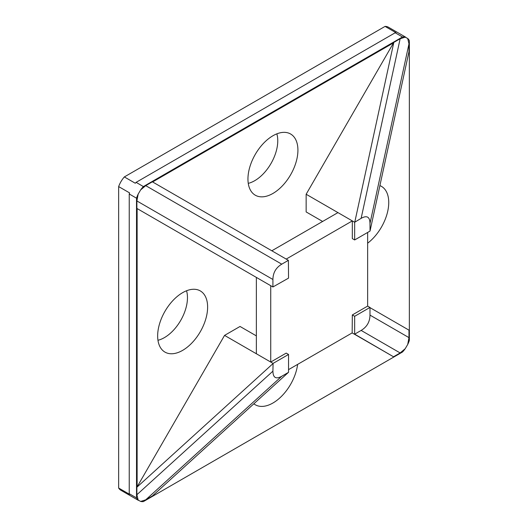 <?xml version="1.0" encoding="UTF-8"?>
<svg xmlns="http://www.w3.org/2000/svg" width="528" height="528" viewBox="0 0 528 528"><rect width="100%" height="100%" fill="white"/><g stroke="black" fill="none" stroke-linecap="round" stroke-linejoin="round"><path stroke-width="0.79" d="M182.635 350.368A35.336 20.401 120 0 0 206.059 318.034A35.336 20.401 120 0 0 198.937 290.242A35.336 20.401 120 0 0 182.635 292.664A35.336 20.401 120 0 0 159.925 322.601A35.336 20.401 120 0 0 163.706 351.272A35.336 20.401 120 0 0 182.635 350.368M157.958 340.283A32.624 18.836 120 0 0 164.399 337.623A32.624 18.836 120 0 0 186.549 290.763M367.64 243.203A35.336 20.401 120 0 0 387.79 210.976A35.336 20.401 120 0 0 380.061 185.671A35.336 20.401 120 0 0 379.903 185.605M272.936 135.749A35.336 20.401 120 0 0 250.226 165.686A35.336 20.401 120 0 0 254.008 194.357A35.336 20.401 120 0 0 272.936 193.446A35.336 20.401 120 0 0 296.36 161.119A35.336 20.401 120 0 0 289.238 133.327A35.336 20.401 120 0 0 272.936 135.749M248.259 183.361A32.624 18.836 120 0 0 254.701 180.708A32.624 18.836 120 0 0 276.85 133.841M253.849 403.801A35.336 20.401 120 0 0 254.008 403.92A35.336 20.401 120 0 0 272.936 403.009A35.336 20.401 120 0 0 297.62 364.393M367.64 232.452L367.64 306.101L369.983 307.448L354.664 316.292L354.664 334.165L361.139 330.422C366.927 326.957 369.877 321.856 369.983 315.11L408.982 337.63L407.702 344.487A18.058 10.428 -60 0 0 409.352 340.388L409.352 40.676A18.058 10.428 -60 0 0 407.702 38.478L408.982 43.857L369.983 223.443C369.877 216.817 366.927 215.12 361.139 218.341L354.664 222.262L352.321 220.909L286.202 259.083M369.983 223.443L370.049 230.967L408.982 51.691L408.982 43.857M322.628 221.456L306.148 211.939L306.148 194.251L393.578 42.821M224.558 259.05L137.128 208.567L272.917 286.968L272.917 279.484L136.884 200.95L138.171 194.093L140.672 189.875A18.058 10.428 -60 0 1 143.392 186.562L402.481 36.98A18.058 10.428 -60 0 1 405.2 37.151L407.702 38.478M137.128 486.829L224.558 335.392L273.068 363.403L288.545 354.466L288.545 372.332L281.754 376.253L145.728 499.831L152.361 495.997L288.387 372.425M256.357 335.881L240.035 326.462L224.558 335.392M145.728 499.831L140.672 501.428L138.171 500.102A18.058 10.428 -60 0 1 136.521 497.904L136.521 198.191A18.058 10.428 -60 0 1 138.171 194.093M407.702 344.487L405.2 348.704A18.058 10.428 -60 0 1 402.481 352.018L143.392 501.6A18.058 10.428 -60 0 1 140.672 501.428M405.2 348.704L400.145 352.942L361.139 330.422M354.664 334.165L393.512 356.776L400.145 352.942M393.512 356.776L352.163 332.904L288.545 369.633M408.982 337.63L408.982 330.152L369.983 307.633L369.983 315.11M385.064 26.4L396.007 32.716A18.058 10.428 120 0 0 395.188 32.769L136.099 182.351A18.058 10.428 120 0 0 135.28 183.242L124.337 176.926L385.064 26.4A18.058 10.428 -60 0 1 388.483 27.245L405.788 37.237M361.139 218.341L400.145 38.749L405.2 37.151M140.672 189.875L145.728 185.638L281.754 264.172C275.966 267.637 273.016 272.738 272.917 279.484M400.145 38.749L145.728 185.638M118.648 186.582L129.591 192.898A18.058 10.428 120 0 0 129.228 193.981L129.228 493.693A18.058 10.428 120 0 0 129.591 494.347L118.648 488.03L118.648 186.582A18.058 10.428 -60 0 1 124.337 176.926M273.068 363.403L272.917 371.151C273.016 377.777 275.966 379.474 281.754 376.253M354.664 316.292L352.321 314.945L352.163 332.904M354.572 334.29L352.321 332.99M256.357 353.753L256.357 277.405L270.732 285.701L270.732 362.05L286.202 353.113L288.545 354.466M369.983 231.106L354.664 239.95L354.664 222.262M138.171 500.102L136.884 494.723L272.917 371.151M136.884 200.95L136.884 494.723M395.188 32.769L402.481 36.98M136.099 182.351L143.392 186.562M129.228 193.981L136.521 198.191M129.228 493.693L136.521 497.904M354.816 221.991L393.749 42.722L152.605 181.949L288.387 260.344L281.754 264.172M272.917 363.673L137.128 487.027L137.128 208.567M288.387 260.344L288.545 278.124L272.917 286.968M306.148 194.251L352.321 220.909L352.321 238.597L354.664 239.95M271.828 250.78L337.946 212.612M367.64 306.101L352.321 314.945M138.402 500.372L120.919 490.274A18.058 10.428 -60 0 1 118.648 488.03"/></g></svg>

